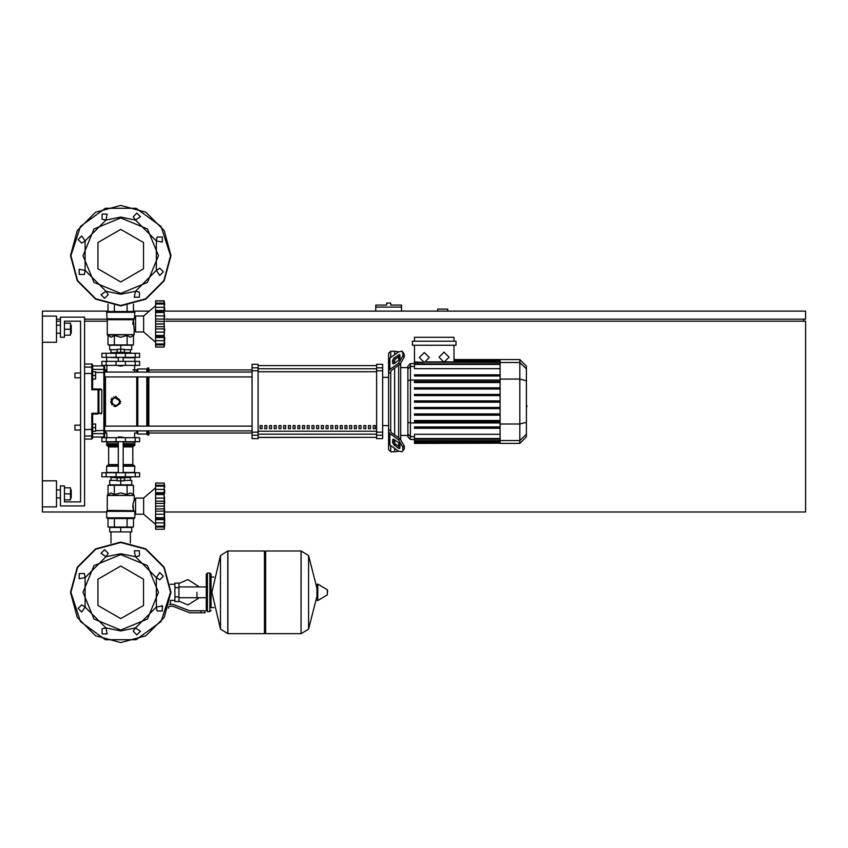 <?xml version="1.0" encoding="UTF-8"?>
<svg xmlns="http://www.w3.org/2000/svg" width="848" height="848" viewBox="0 0 848 848"><rect width="100%" height="100%" fill="white"/><g stroke="black" fill="none" stroke-linecap="round" stroke-linejoin="round"><path stroke-width="1.27" d="M388.649 303.096L386.646 303.096L386.646 305.1L375.802 305.1L375.802 307.114L401.507 307.114L401.507 305.1L390.663 305.1L390.663 303.096L388.649 303.096M74.931 425.208L74.931 430.021L74.931 425.208L80.56 425.208L80.56 377.805L74.931 377.805L74.931 372.982L80.56 372.982L80.56 321.169L64.49 321.169L64.49 337.239L60.473 337.239L60.473 317.152L84.577 317.152L84.577 505.949L60.473 505.949L60.473 485.862L64.49 485.862L64.49 501.931L80.56 501.931L80.56 321.169L64.49 321.169L80.56 321.169L64.49 321.169L80.56 321.169L64.49 321.169L80.56 321.169L80.56 372.982L80.56 321.169M74.931 372.982L74.931 377.805M196.99 592.307L196.99 597.713L196.99 592.307M174.9 587.685L174.9 601.539L178.917 601.539L178.917 583.064L174.9 583.064L174.9 587.685L178.917 587.685M201.008 612.797L205.025 612.797L205.025 610.783L201.008 610.783L201.008 612.797L189.634 612.797L173.14 606.362L168.932 606.362M161.947 605.62L162.646 606.362M264.481 552.133L265.678 550.935L265.678 633.679L301.029 633.679L301.029 550.935L301.029 633.679L301.135 550.935L308.524 555.525L308.524 629.089L316.993 596.388L316.993 584.452L316.993 588.215L308.524 555.525M327.54 592.307L327.54 590.176L327.54 592.307M227.815 633.679L227.815 550.935L264.481 550.935L264.481 633.679L227.921 633.679L227.921 550.935L227.921 633.679L220.438 629.089L220.438 555.525L211.852 592.307L220.438 629.089M213.866 607.571L211.057 607.571L211.057 574.234L211.057 577.043L213.866 577.043M139.613 441.67L101.845 441.67L101.845 437.653L139.613 437.653L139.613 441.67L139.613 437.653M118.317 437.261L123.14 437.261L118.72 436.858L118.317 437.653M115.911 476.82L115.911 477.827L125.546 477.827L125.546 476.82M164.215 506.108L155.576 506.108L155.576 494.628L164.215 494.628L164.692 524.552M164.215 494.564L155.576 494.564L155.576 486.158L164.215 486.158L164.226 495.317M164.385 493.176L155.576 493.303M164.215 486.127L155.576 486.127L155.576 483.053L164.215 483.053L164.215 486.158M164.682 524.573L164.215 529.237L155.576 529.237L155.576 526.163L164.215 526.163M164.215 526.131L155.576 526.131L155.576 517.725L164.215 517.725L164.247 518.669M155.576 518.987L164.385 519.114M155.576 506.108L164.215 506.182L164.226 506.924M164.215 517.662L155.576 517.725M155.576 517.662L155.576 506.182M135.595 498.115L135.595 514.174L143.619 514.174L143.619 498.115L135.595 498.115M125.546 477.625L130.772 477.424L125.546 477.424M115.911 477.424L110.685 477.424L110.685 476.82M115.911 477.625L110.685 477.424M139.613 472.802L101.845 472.802L101.845 476.82L139.613 476.82L139.613 472.802M133.984 518.594L107.473 518.594L106.668 517.789L134.79 517.789L133.984 518.594L134.79 517.789L133.984 518.594L134.79 517.789L133.984 518.594L134.79 517.789L134.79 512.171L135.595 512.171M118.317 465.372L107.473 465.372L106.668 466.177L107.473 465.372M118.317 446.09L107.473 446.09L106.668 445.285L107.071 441.67M123.14 445.285L134.79 445.285L134.79 442.073L123.14 442.073M118.317 442.073L106.668 442.073M134.79 443.684L123.14 443.684M118.317 443.684L106.668 443.684M134.588 443.886L123.14 443.886M118.317 443.886L106.869 443.886M134.79 444.087L123.14 444.087M118.317 444.087L106.668 444.087M133.984 446.09L134.79 445.285L133.984 446.09L134.79 445.285L133.984 446.09L134.79 445.285L133.984 446.09L123.14 446.09M134.387 472.802L134.79 466.177L133.984 465.372L123.14 465.372M134.79 472.4L123.14 472.4M118.317 472.4L106.668 472.4L106.668 466.177L118.317 466.177M120.723 366.156L118.317 365.753L123.14 365.753L120.723 366.156M115.911 353.309L115.911 352.302L125.546 352.302L125.546 353.309M143.619 315.944L143.619 332.013L135.595 332.013L135.595 315.944L143.619 315.944L155.576 305.704M164.682 342.412L164.215 347.076L155.576 347.076L155.576 344.002L164.258 344.362L164.692 342.38M164.215 343.959L155.576 343.959L155.576 335.564L164.215 335.564L164.215 344.002M155.576 336.815L164.385 336.942M164.215 335.501L155.576 335.501L155.576 324.021L164.215 324.021L164.215 335.564M164.215 323.947L155.576 323.947L155.576 312.467L164.215 312.467L164.226 324.752M164.215 312.403L155.576 312.403L155.576 303.997L164.215 303.997L164.226 313.156M164.385 311.015L155.576 311.142M164.215 303.955L155.576 303.955L155.576 300.881L164.215 300.881L164.215 303.997M115.911 352.704L110.685 352.704L115.911 352.503M125.546 352.503L130.571 352.503L130.772 353.309M125.546 352.704L130.772 352.704M135.235 357.315L139.613 357.315L139.613 353.309L101.845 353.309L101.845 357.315L135.235 357.315L135.235 353.309M120.723 311.523L133.984 311.523L134.79 312.329L106.668 312.329L107.473 311.523L120.723 311.523M107.071 357.315L118.317 357.718M123.14 357.718L134.79 357.718L134.79 361.333M139.613 361.333L101.845 361.333L101.845 365.35L139.613 365.35L139.613 361.333M390.663 357.485L390.663 351.295L394.68 351.295L394.68 354.644L394.68 351.295L398.698 351.803M390.663 430.869L390.663 372.145L388.649 373.576L388.649 429.427L390.663 430.869L391.246 432.575L400.012 438.776L398.592 439.783L402.853 447.055L404.273 446.048L400.012 438.776M398.592 439.783L389.826 433.582L388.649 431.568L388.649 449.705L390.663 451.719L390.663 445.529M398.698 451.21L394.68 451.719L394.68 448.369L394.68 451.719L390.663 451.719M394.68 443.25L394.68 439.847L394.68 443.25M394.68 435.003L394.68 368.011L394.68 435.003M394.68 363.156L394.68 359.753L394.68 363.156M390.663 351.295L388.649 353.309L388.649 371.435L389.826 369.431L398.592 363.23L400.012 364.237L391.246 370.438L390.663 372.145M398.698 356.648L398.698 360.315M398.698 365.17L398.698 437.844M398.698 442.698L398.698 446.366M500.076 363.877L414.439 363.877L414.439 364.481L414.439 345.274M453.966 362.414L453.966 361.842L445.741 361.916M410.485 363.591L407.856 366.219L407.856 436.794L410.485 439.423L410.485 363.591L414.439 363.591M400.701 439.317L400.701 363.697M414.439 443.197L414.439 442.592L414.439 443.197L500.076 443.197L414.439 443.44M500.076 402.111L414.439 402.111L500.076 402.111L414.439 402.111L500.076 402.111L414.439 402.111L500.076 402.111L414.439 402.111L414.439 400.903L500.076 400.903M519.845 359.573L519.845 443.44L526.428 436.858L526.428 366.156L519.845 359.573L500.076 359.573L500.076 443.197M414.439 415.16L500.076 415.16L414.439 415.16L414.439 413.951L500.076 413.951M414.439 408.63L500.076 408.63L414.439 408.63L414.439 407.422L500.076 407.422M414.439 428.198L500.076 428.198L414.439 428.198L414.439 427L500.076 427M414.439 421.679L500.076 421.679L414.439 421.679L414.439 420.47L500.076 420.47M500.076 441.85L414.439 441.85L414.439 440.6L414.439 441.193L500.076 441.193M500.076 438.533L414.439 438.533L414.439 434.324L500.076 434.324M500.076 387.854L414.439 387.854L414.439 389.062L500.076 389.062M500.076 394.384L414.439 394.384L414.439 395.581L500.076 395.581M500.076 374.805L414.439 374.805L414.439 376.014L500.076 376.014M500.076 381.335L414.439 381.335L414.439 382.543L500.076 382.543M373.205 428.622L373.205 425.611L375.208 425.611L375.208 428.622L373.205 428.622M368.488 428.622L368.488 425.611L370.502 425.611L370.502 428.622L368.488 428.622M363.781 428.622L363.781 425.611L365.785 425.611L365.785 428.622L363.781 428.622M359.064 428.622L359.064 425.611L361.078 425.611L361.078 428.622L359.064 428.622M354.358 428.622L354.358 425.611L356.361 425.611L356.361 428.622L354.358 428.622M349.641 428.622L349.641 425.611L351.655 425.611L351.655 428.622L349.641 428.622M344.935 428.622L344.935 425.611L346.938 425.611L346.938 428.622L344.935 428.622M340.218 428.622L340.218 425.611L342.232 425.611L342.232 428.622L340.218 428.622M335.501 428.622L335.501 425.611L337.515 425.611L337.515 428.622L335.501 428.622M330.794 428.622L330.794 425.611L332.798 425.611L332.798 428.622L330.794 428.622M326.077 428.622L326.077 425.611L328.091 425.611L328.091 428.622L326.077 428.622M321.371 428.622L321.371 425.611L323.374 425.611L323.374 428.622L321.371 428.622M316.654 428.622L316.654 425.611L318.668 425.611L318.668 428.622L316.654 428.622M311.947 428.622L311.947 425.611L313.951 425.611L313.951 428.622L311.947 428.622M307.23 428.622L307.23 425.611L309.244 425.611L309.244 428.622L307.23 428.622M302.524 428.622L302.524 425.611L304.527 425.611L304.527 428.622L302.524 428.622M297.807 428.622L297.807 425.611L299.821 425.611L299.821 428.622L297.807 428.622M293.101 428.622L293.101 425.611L295.104 425.611L295.104 428.622L293.101 428.622M288.384 428.622L288.384 425.611L290.398 425.611L290.398 428.622L288.384 428.622M283.677 428.622L283.677 425.611L285.681 425.611L285.681 428.622L283.677 428.622M278.96 428.622L278.96 425.611L280.974 425.611L280.974 428.622L278.96 428.622M274.254 428.622L274.254 425.611L276.257 425.611L276.257 428.622L274.254 428.622M269.537 428.622L269.537 425.611L271.54 425.611L271.54 428.622L269.537 428.622M264.82 428.622L264.82 425.611L266.834 425.611L266.834 428.622L264.82 428.622M260.113 428.622L260.113 425.611L262.117 425.611L262.117 428.622L260.113 428.622M258.099 370.82L258.099 364.354L252.079 364.354L252.079 438.66L258.099 438.66L258.099 370.82L252.079 370.82M376.597 370.82L382.628 370.82L382.628 364.354L376.597 364.354L376.597 438.66L382.628 438.66L382.628 432.194L376.597 432.194M382.628 370.82L382.628 432.194M148.845 376.936L148.845 426.078M148.845 430.901L148.845 435.045L147.838 435.045L147.838 430.901M147.838 376.936L147.838 426.078M146.842 376.936L146.842 426.078M146.842 430.901L146.842 434.038L147.838 435.045M137.8 376.936L137.8 426.078M137.8 430.901L137.8 434.038L146.842 434.038M136.793 376.936L136.793 426.078M136.793 430.901L136.793 433.042L137.8 434.038M104.664 401.507L104.664 426.078L104.664 376.936L104.664 426.078L104.664 376.936L104.664 426.078L104.664 376.936L104.664 426.078L104.664 376.936L104.664 426.078L104.664 376.936L252.079 376.936M105.459 372.113L105.459 369.972L104.664 372.113L104.664 366.76L104.664 370.163L103.859 369.378L103.859 437.059L104.664 436.254L104.664 370.163M252.079 430.901L104.664 430.901L105.459 433.042L105.459 430.901M132.839 369.972L136.793 369.972L136.793 372.113M136.793 369.972L137.8 368.965L137.8 372.113M137.8 368.965L146.842 368.965L146.842 372.113M146.842 368.965L147.838 367.968L147.838 372.113M147.838 367.968L148.845 367.968L148.845 372.113M106.806 369.972L105.459 369.972L104.664 372.113L252.079 372.113M84.577 363.951L91.807 363.951L91.807 389.72L92.612 388.988L92.612 364.757L92.612 365.954L92.612 364.757L92.612 365.954L92.612 364.757L92.612 365.954L103.859 365.954L103.859 369.378L92.612 369.378L92.612 365.954M101.76 389.794L91.807 389.72L92.612 388.988L91.807 389.72L92.612 388.988L91.807 389.72L92.612 388.988L91.807 389.72L92.612 388.988L91.807 389.72L92.612 388.988L91.807 389.72L92.612 388.988L100.954 388.988L101.76 389.794L101.76 413.22L98.866 413.22L98.866 389.794L98.071 388.988L98.071 414.025L98.866 413.22L91.807 413.283L91.807 439.063L92.612 438.257L92.612 414.025L98.071 414.025M92.612 388.988L92.612 369.378M84.577 439.063L91.807 439.063L92.612 437.059L103.859 437.059L104.664 436.254L104.664 430.901L104.664 432.851L103.859 433.635L92.612 433.635M92.612 424L92.612 427.615L95.623 427.615L95.623 424L92.612 424L92.612 414.025L91.807 413.283L92.612 414.025M92.612 438.257L92.612 437.059L91.807 439.063L92.612 438.257M104.664 436.254L104.664 430.901L104.664 436.254L104.664 430.901L104.664 436.254L103.859 437.059L104.664 436.254M71.285 333.222L71.285 325.187L71.285 333.222L70.479 333.222M42.4 316.145L56.456 316.145L56.456 342.253L42.4 342.253L42.4 311.131L107.972 311.131M71.285 497.914L71.285 489.879L71.285 497.914L70.479 497.914M42.4 480.837L56.456 480.837L56.456 506.945L42.4 506.945L42.4 342.253M107.972 494.596L111.162 492.889L114.353 494.596L120.723 492.889L127.105 494.596L127.105 485.257L107.972 485.257L107.972 494.596L107.389 495.179L134.185 495.465L107.272 495.465L107.272 510.401L133.708 510.676L107.155 510.676L106.668 511.333L134.45 511.333L133.878 510.793L106.784 511.047L106.668 517.789L107.473 518.594M134.45 318.795L106.668 318.795L134.45 318.795L134.79 312.329L133.984 311.523M317.756 584.028L327.296 589.752L327.296 594.861L317.756 600.585L317.756 584.028L316.993 584.452M209.848 573.025L209.848 611.588L207.442 611.588L207.442 573.025L209.848 573.025L211.057 574.234M123.14 446.896L132.839 446.896L132.839 464.566L123.14 464.566M118.317 445.285L106.668 445.285L107.473 446.09M118.317 446.896L108.618 446.896L107.813 446.09M118.317 464.566L108.618 464.566L108.618 446.896M133.984 465.372L134.79 466.177L133.984 465.372L134.79 466.177L133.984 465.372L134.79 466.177L123.14 466.177M132.765 324.201L133.486 319.728L107.272 319.728L107.272 334.663L134.185 334.663L107.389 334.939L111.162 337.239L114.353 335.532L120.723 337.239L127.105 335.532L130.295 337.239L134.069 334.939L134.185 330.01L135.595 330.01M107.473 311.523L106.668 312.329L107.473 311.523L106.668 312.329L107.473 311.523L106.668 312.329L107.155 319.442L134.228 319.081L133.486 319.728L134.185 330.01M105.459 426.078L105.459 376.936M135.595 500.119L134.185 500.119L132.988 503.829L133.486 510.401L132.765 505.927M170.533 592.307L161.025 621.584L136.125 639.678L105.332 639.678L80.433 621.584L70.925 592.307L77.592 567.397L95.824 549.165L120.723 542.497L145.633 549.165L163.865 567.397L170.533 592.307M170.533 255.693L161.025 226.416L136.125 208.322L105.332 208.322L80.433 226.416L70.925 255.693L77.592 280.603L95.824 298.835L120.723 305.503L145.633 298.835L163.865 280.603L170.533 255.693M120.723 630.064L94.033 619.008L82.966 592.307L94.033 565.605L120.723 554.55L147.425 565.605L158.491 592.307L147.425 619.008L120.723 630.064M120.723 293.45L147.425 282.395L158.491 255.693L147.425 228.992L120.723 217.936L94.033 228.992L82.966 255.693L94.033 282.395L120.723 293.45M120.723 566.019L143.492 579.163L143.492 605.451L120.723 618.595L97.965 605.451L97.965 579.163L120.723 566.019M120.723 642.519L95.623 635.788L77.242 617.408L70.522 592.307L77.242 567.195L95.623 548.826L120.723 542.095L145.835 548.826L164.215 567.195L170.936 592.307L164.215 617.408L145.835 635.788L120.723 642.519L95.623 635.788L77.242 617.408L70.522 592.307L77.242 567.195L95.623 548.826L120.723 542.095M120.723 229.405L97.965 242.549L97.965 268.837L120.723 281.981L143.492 268.837L143.492 242.549L120.723 229.405M170.936 255.693L164.215 230.592L145.835 212.212L120.723 205.481L95.623 212.212L77.242 230.592L70.522 255.693L77.242 280.805L95.623 299.174L120.723 305.905L145.835 299.174L164.215 280.805L170.936 255.693M100.976 553.341L104.59 549.727L108.205 553.341L105.968 556.68L120.723 553.744L135.489 556.68L134.313 550.787L139.422 550.787L139.422 555.896L135.489 556.68L156.35 577.552L159.7 572.548L163.314 576.163L159.7 579.778L156.35 577.552L156.35 607.062L162.254 605.885L162.254 611.005L157.134 611.005L156.35 607.062L135.489 627.933L140.482 631.272L136.867 634.887L133.253 631.272L135.489 627.933L120.723 630.87L105.968 627.933L85.097 607.062L85.097 577.552L105.968 556.68L100.976 553.341M107.145 633.827L102.036 633.827L102.036 628.718L105.968 627.933L107.145 633.827M81.758 612.065L78.143 608.451L81.758 604.836L85.097 607.062L81.758 612.065M79.203 578.718L79.203 573.608L84.323 573.608L85.097 577.552L79.203 578.718M79.203 269.282L79.203 274.392L84.323 274.392L85.097 270.448L79.203 269.282M81.758 235.935L78.143 239.549L81.758 243.164L85.097 240.938L81.758 235.935M107.145 214.173L102.036 214.173L102.036 219.282L105.968 220.067L107.145 214.173M140.482 216.728L136.867 213.113L133.253 216.728L135.489 220.067L120.723 217.13L105.968 220.067L85.097 240.938L85.097 270.448L105.968 291.32L100.976 294.659L104.59 298.273L108.205 294.659L105.968 291.32L120.723 294.256L135.489 291.32L156.35 270.448L156.35 240.938L135.489 220.067L140.482 216.728M162.254 242.115L162.254 236.995L157.134 236.995L156.35 240.938L162.254 242.115M159.7 275.452L163.314 271.837L159.7 268.222L156.35 270.448L159.7 275.452M134.313 297.213L139.422 297.213L139.422 292.104L135.489 291.32L134.313 297.213M444.076 352.153L449.101 357.178L444.076 362.202L439.063 357.178L444.076 352.153M424.318 352.524L429.342 357.549L424.318 362.562L419.304 357.549L424.318 352.524M110.685 401.507L115.71 396.482L120.723 401.507L115.71 406.531L110.685 401.507L112.159 405.058M207.442 611.588L206.234 610.38L206.234 574.234L207.442 575.432M447.702 311.131L447.702 309.117L437.653 309.117L437.653 311.131M165.752 319.155L805.6 319.155L805.6 311.131L165.318 311.131M149.248 311.131L133.486 311.131M56.456 319.155L60.473 319.155M84.577 319.155L106.869 319.155M803.597 321.169L803.597 319.155M165.72 511.969L805.6 511.969L805.6 321.169L165.795 321.169M107.272 321.169L84.577 321.169M60.473 321.169L56.456 321.169M106.668 511.969L42.4 511.969L42.4 506.945M375.802 311.131L375.802 307.114M401.507 311.131L401.507 307.114M111.024 531.855L111.024 543.038M130.433 531.855L130.433 543.038M92.612 427.615L92.612 431.229L95.623 431.229L95.623 427.615M92.612 371.784L95.623 371.784L95.623 375.399L92.612 375.399M95.623 375.399L95.623 379.014L92.612 379.014M178.917 601.158L187.959 604.963L199.397 597.713M199.397 586.901L187.959 579.65L178.917 583.445M174.9 600.342L170.48 600.342L170.48 604.359M174.9 584.272L170.289 584.272M168.37 608.175L168.784 606.85M169.473 604.359L173.14 604.359L189.634 610.783L201.008 610.783M174.9 596.928L178.917 596.928M301.135 633.679L308.524 629.089M227.815 550.935L220.438 555.525M120.723 477.827L120.723 480.837L117.109 480.837L117.109 477.827M117.109 480.434L109.678 480.434L109.678 484.855L120.723 484.855L120.723 480.837L124.349 480.837L124.349 477.827M155.576 487.865L143.619 498.115L155.576 487.865M155.576 524.424L143.619 514.174M155.576 501.21L164.724 501.21M155.576 492.656L164.724 492.656L164.48 489.413L164.65 491.119L164.48 489.413L164.65 491.119L164.48 489.413L155.576 489.413M164.692 487.218L164.586 486.201M164.459 485.077L164.374 484.356L164.459 485.077M155.576 498.073L164.48 498.073L164.65 499.504L164.247 495.879M155.576 503.394L164.48 503.394L164.692 502.111L164.385 503.68M164.65 509.669L164.48 508.895L164.65 509.669M164.65 512.786L164.692 512.118L164.65 512.786M164.65 521.17L164.48 522.877L164.724 519.644L164.48 522.877L164.724 519.644L164.48 522.877L155.576 522.877M164.724 524.573L164.48 527.053L164.724 524.573L164.48 527.053L164.724 524.573L164.48 527.053L155.576 527.053M164.279 528.686L164.374 527.933L164.279 528.686M155.576 519.633L164.724 519.633M155.576 511.079L164.724 511.079M109.678 531.855L131.779 531.855L131.779 527.435L109.678 527.435L109.678 531.855M120.723 531.855L120.723 527.435M130.433 480.434L130.433 477.625M111.024 480.434L111.024 477.625M130.772 477.424L130.772 476.82M124.349 480.434L131.779 480.434L131.779 484.855L120.723 484.855M134.45 511.333L134.79 512.171M127.105 494.596L130.295 492.889L133.486 494.596L134.185 495.465L134.185 500.119M114.353 485.257L114.353 494.596M127.105 485.257L133.486 485.257L133.486 494.596M133.486 518.594L133.486 527.032L107.972 527.032L107.972 518.594M127.105 518.594L127.105 527.032M114.353 518.594L114.353 527.032M107.071 472.802L106.668 472.4M134.79 442.073L134.387 441.67M164.247 504.836L164.226 505.366M155.576 514.217L164.48 514.217L164.289 515.87M164.247 516.411L164.226 516.973M164.65 486.752L164.48 485.236L155.576 485.236M164.48 498.073L164.289 496.419M164.724 519.644L164.692 520.513M120.723 352.302L120.723 349.291L117.109 349.291L117.109 352.302M124.349 349.683L131.779 349.683L131.779 345.274L120.723 345.274L120.723 349.291L124.349 349.291L124.349 352.302M155.576 342.253L143.619 332.013M164.65 330.614L164.692 329.957L164.65 330.614M155.576 337.472L164.724 337.472L164.48 340.705L164.692 338.352M164.279 346.514L164.374 345.772L164.279 346.514M164.65 343.366L164.48 344.892L164.724 342.412L164.48 344.892L164.724 342.412L164.48 344.892L155.576 344.892M164.713 342.359L164.692 342.91M155.576 328.918L164.724 328.918M155.576 319.039L164.724 319.039M155.576 310.485L164.724 310.485M164.65 304.591L164.597 304.04M164.459 302.906L164.374 302.195L164.459 302.906M164.226 300.998L155.576 300.881L164.215 300.881L164.215 347.076L155.576 347.076M164.692 309.605L164.597 308.28M155.576 315.912L164.48 315.912L164.65 317.343L164.247 313.718M130.433 349.683L130.433 352.503M111.024 349.683L111.024 352.503M110.685 352.704L110.685 353.309M117.109 349.683L109.678 349.683L109.678 345.274L120.723 345.274M135.595 317.958L134.79 317.958M127.105 335.532L127.105 344.871L133.486 344.871L133.486 335.532M127.105 344.871L107.972 344.871L107.972 335.532M114.353 344.871L114.353 335.532M127.105 311.523L127.105 305.503M133.486 311.523L133.486 304.262M107.972 311.523L107.972 304.262M114.353 311.523L114.353 305.503M134.387 357.315L134.79 357.718M106.668 357.718L106.668 361.333M164.65 339.009L164.48 340.716L164.65 339.009L164.48 340.716L164.65 339.009L164.48 340.716L155.576 340.716M155.576 332.056L164.48 332.056L164.289 333.699M164.247 334.239L164.226 334.801M155.576 321.233L164.385 321.509M164.247 322.675L164.226 323.205M164.692 305.057L164.48 303.075L164.692 305.057L164.48 303.075L164.692 305.057L164.48 303.075L155.576 303.075M164.48 340.705L164.724 337.472L164.48 340.705M134.228 319.081L133.708 319.442L134.228 319.081M164.65 308.958L164.48 307.252L155.576 307.252M164.48 315.912L164.289 314.258M526.428 397.341L526.428 405.662M526.915 405.662L526.428 408.556M392.666 363.156L392.666 360.326L394.087 357.898L399.758 354.496L400.012 357.973L398.592 360.389L394.087 363.58L392.931 363.792L392.666 363.156L393.62 363.834M398.592 354.708L400.012 355.715L395.507 358.905L394.087 361.322L394.087 363.58M392.666 442.688L392.931 439.211L394.087 439.434L394.087 441.691L395.507 444.108L400.012 447.299L398.592 448.295L394.087 445.115L392.666 442.688L394.087 441.691M394.087 439.434L398.592 442.624L400.012 445.041L399.758 448.518L398.592 448.295M400.012 364.237L404.273 356.966L404.273 354.125L402.069 351.21L398.592 351.867L389.826 358.068L388.649 360.082L388.649 373.576L388.649 362.213M404.273 356.966L402.853 355.959L398.592 363.23M402.853 355.959L402.853 353.118L404.273 354.125M402.069 351.21L402.853 353.118M388.649 429.427L388.649 442.932L389.826 444.946L398.592 451.136L402.069 451.804L404.273 448.889L404.273 446.048M404.273 448.889L402.069 451.804M402.853 449.896L402.853 447.055M407.856 435.406L400.701 435.406M407.856 367.608L400.701 367.608M426.088 362.244L500.076 362.414M414.439 362.414L423.099 362.414L414.439 361.842M442.423 361.916L426.915 361.842M412.435 341.256L412.435 345.274L455.97 345.274L455.97 341.256L412.435 341.256M453.966 345.274L453.966 361.842L500.076 361.81M414.439 341.256L414.439 337.239L453.966 337.239L453.966 341.256M500.076 368.679L414.439 368.679L414.439 364.481L500.076 364.481M500.076 442.455L414.439 442.455L500.076 442.592M500.076 439.137L414.439 439.137L414.439 440.6L500.076 440.6M388.649 373.576L388.649 371.435L388.649 373.576M388.649 431.568L388.649 440.79L388.649 431.568M376.597 365.605L258.099 365.605L376.597 365.583M258.099 437.409L376.597 437.409L258.099 437.42M388.649 377.402L382.628 377.402M388.649 425.611L382.628 425.611M262.117 428.622L262.117 425.611M260.113 428.484L262.117 428.484M120.342 403.425L115.71 406.531L113.78 406.139M111.067 399.578L112.159 397.956M113.78 396.864L120.723 401.507M115.71 405.683L112.095 403.595L112.095 399.419L115.71 397.33L119.324 399.419L119.324 403.595L115.71 405.683M106.806 437.653L106.806 433.042L104.664 432.236M101.76 413.22L100.954 414.025M64.49 499.917L70.479 499.917L70.479 487.865L64.49 487.865M64.49 493.896L70.479 493.896M64.49 335.225L70.479 335.225L70.479 323.173L64.49 323.173M64.49 329.204L70.479 329.204M64.49 501.931L80.56 501.931L64.49 501.931L80.56 501.931L64.49 501.931L80.56 501.931L80.56 430.021L74.931 430.021M80.56 501.931L80.56 430.021L80.56 501.931M80.56 425.208L80.56 377.805L80.56 425.208M135.235 441.67L135.235 437.653M106.223 441.67L106.223 437.653M116.102 441.67L116.102 437.653M125.356 441.67L125.356 437.653M155.576 508.895L164.48 508.895M135.235 472.802L135.235 476.82M106.223 472.802L106.223 476.82M116.102 472.802L116.102 476.82M125.356 472.802L125.356 476.82M155.576 326.734L164.48 326.734M125.356 357.315L125.356 353.309M116.102 357.315L116.102 353.309M106.223 357.315L106.223 353.309M135.235 361.333L135.235 365.35M106.223 361.333L106.223 365.35M116.102 361.333L116.102 365.35M125.356 361.333L125.356 365.35M394.087 361.322L392.666 360.326M395.507 358.905L394.087 357.898M393.62 439.179L392.666 439.847M395.507 444.108L394.087 445.115M389.826 369.431L389.826 358.068M389.826 444.946L389.826 433.582M500.076 360.421L453.966 360.421M500.076 361.163L453.966 361.163M414.439 366.41L410.485 366.41L407.856 368.954M407.856 380.731L410.485 380.052L500.076 380.052M414.439 436.603L410.485 436.603L407.856 434.059M407.856 422.283L410.485 422.961L500.076 422.961M526.428 368.891L519.845 362.52L500.076 362.52M500.076 379.014L519.845 379.014L526.428 380.72M500.076 424L519.845 424L526.428 422.293M500.076 440.483L519.845 440.483L526.428 434.123M376.597 368.785L258.099 368.785M376.597 431.229L258.099 431.229M258.099 434.229L376.597 434.229M258.099 371.784L376.597 371.784M258.099 367.788L252.079 367.788M382.628 367.788L376.597 367.788M258.099 432.194L252.079 432.194M252.079 435.225L258.099 435.225M376.597 435.225L382.628 435.225M92.612 373.586L84.577 373.427M92.612 435.141L91.807 435.936L84.577 435.936M92.612 429.427L84.577 429.586M92.612 367.873L91.807 367.078L84.577 367.078M104.664 430.466L95.623 430.657M104.664 372.548L95.623 372.357M206.234 597.713L178.917 597.713M206.234 586.901L178.917 586.901M301.135 550.935L265.678 550.935M317.756 600.585L316.993 600.151M264.481 632.47L265.678 633.679M207.442 573.025L206.234 574.234M209.848 611.588L211.057 610.38M207.442 609.171L206.234 610.38M134.652 437.653L134.652 433.042L136.793 433.042M118.317 441.67L118.317 472.802M123.14 472.802L123.14 441.67M155.576 485.756L164.258 485.756M155.576 526.534L164.258 526.534M155.576 529.237L164.215 529.237L164.215 483.053L155.576 483.053M132.839 464.566L133.645 465.372M132.839 446.896L133.645 446.09M108.618 464.566L107.813 465.372M123.14 357.315L123.14 361.333M118.317 357.315L118.317 361.333M155.576 344.362L164.258 344.362M155.576 303.595L164.258 303.595M134.652 365.35L134.652 372.113M106.806 365.35L106.806 372.113M500.076 359.573L453.966 359.573M453.966 359.817L500.076 359.817M453.966 360.559L500.076 360.559M414.439 439.423L410.485 439.423M519.845 443.44L500.076 443.44M148.845 433.042L252.079 433.042M148.845 369.972L252.079 369.972M252.079 426.078L104.664 426.078M91.807 363.951L92.612 364.757L91.807 363.951M103.859 365.954L104.664 366.76L103.859 365.954M56.456 333.222L60.473 333.222M56.456 497.914L60.473 497.914M56.456 489.879L60.473 489.879M70.479 489.879L71.285 489.879M56.456 325.187L60.473 325.187M70.479 325.187L71.285 325.187"/></g></svg>
